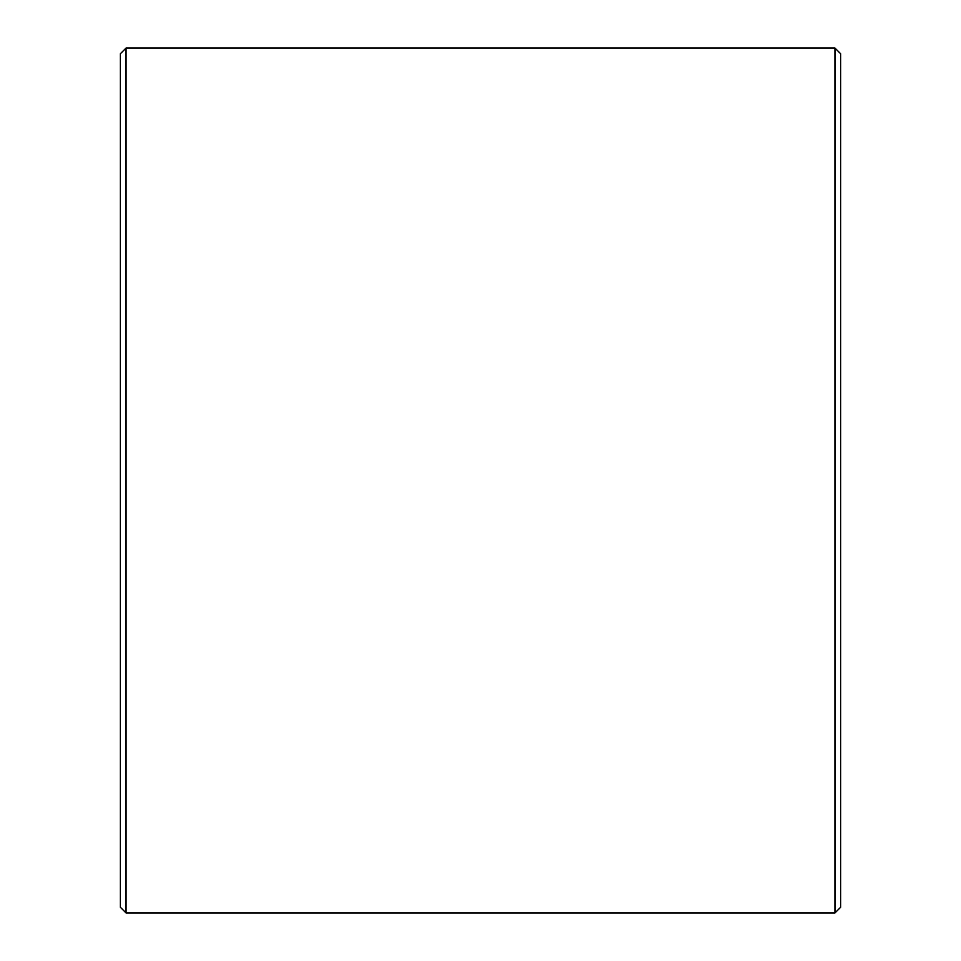 <?xml version="1.0" encoding="UTF-8"?>
<svg xmlns="http://www.w3.org/2000/svg" width="961" height="961" viewBox="0 0 961 961"><rect width="100%" height="100%" fill="white"/><g stroke="black" fill="none" stroke-linecap="round" stroke-linejoin="round"><path stroke-width="1.44" d="M834.965 48.05L840.635 53.72L840.635 907.28L834.965 912.95L834.965 48.05L126.035 48.05L126.035 912.95L120.365 907.28L120.365 53.72L126.035 48.05M834.965 912.95L126.035 912.95"/></g></svg>
